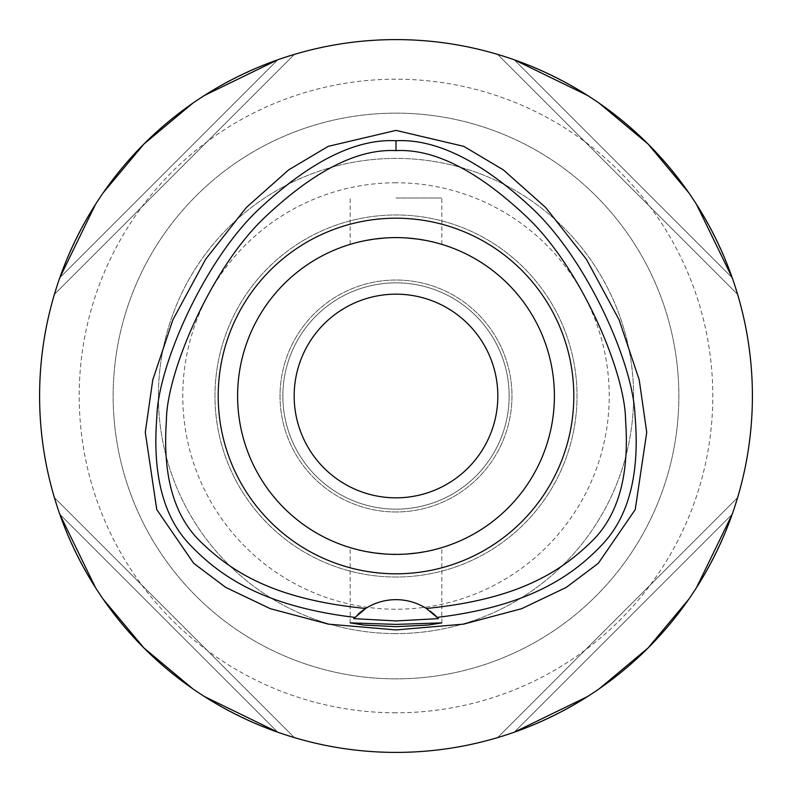 <?xml version="1.0" encoding="UTF-8"?>
<svg xmlns="http://www.w3.org/2000/svg" width="792" height="792" viewBox="0 0 792 792"><rect width="100%" height="100%" fill="white"/><g stroke="black" fill="none" stroke-linecap="round" stroke-linejoin="round"><path stroke-width="0.59" stroke-dasharray="3.96 2.97" d="M365.656 608.484A56.569 56.569 0 0 1 430.086 611.077M354.925 617.324A56.569 56.569 0 0 1 358.232 614.107M396 39.6A356.4 356.4 0 0 0 39.6 396A356.4 356.4 0 0 0 396 752.4A356.4 356.4 0 0 0 752.4 396A356.4 356.4 0 0 0 396 39.6M59.776 277.794A356.4 356.4 0 0 0 54.391 294.386A356.4 356.4 0 0 1 59.776 277.794C99.139 171.815 171.815 99.139 277.794 59.776A356.4 356.4 0 0 1 294.386 54.391A356.4 356.4 0 0 0 277.794 59.776L59.776 277.794L277.794 59.776M204.455 95.446L192.654 103.306M103.306 192.654L95.446 204.455M277.794 732.224A356.4 356.4 0 0 0 294.386 737.609A356.4 356.4 0 0 1 277.794 732.224C171.815 692.861 99.139 620.186 59.776 514.206A356.4 356.4 0 0 1 54.391 497.614A356.4 356.4 0 0 0 59.776 514.206L277.794 732.224L59.776 514.206M95.446 587.545L103.306 599.346M192.654 688.693L204.455 696.554M732.224 514.206A356.4 356.4 0 0 0 737.609 497.614A356.4 356.4 0 0 1 732.224 514.206C692.861 620.186 620.186 692.861 514.206 732.224A356.4 356.4 0 0 1 497.614 737.609A356.4 356.4 0 0 0 514.206 732.224L732.224 514.206L514.206 732.224M587.545 696.554L599.346 688.693M688.693 599.346L696.554 587.545M514.206 59.776A356.4 356.4 0 0 0 497.614 54.391A356.4 356.4 0 0 1 514.206 59.776C620.186 99.139 692.861 171.815 732.224 277.794A356.4 356.4 0 0 1 737.609 294.386A356.4 356.4 0 0 0 732.224 277.794L514.206 59.776L732.224 277.794M696.554 204.455L688.693 192.654M599.346 103.306L587.545 95.446M396 712.8A316.8 316.8 0 0 1 79.2 396A316.8 316.8 0 0 1 396 79.2A316.8 316.8 0 0 1 712.8 396A316.8 316.8 0 0 1 396 712.8M396 678.853A282.853 282.853 0 0 1 113.147 396A282.853 282.853 0 0 1 396 113.147A282.853 282.853 0 0 1 678.853 396A282.853 282.853 0 0 1 396 678.853A282.853 282.853 0 0 0 678.853 396A282.853 282.853 0 0 0 396 113.147A282.853 282.853 0 0 0 113.147 396A282.853 282.853 0 0 0 396 678.853M396 633.6A237.6 237.6 0 0 1 158.4 396A237.6 237.6 0 0 1 396 158.4A237.6 237.6 0 0 1 633.6 396A237.6 237.6 0 0 1 396 633.6A237.6 237.6 0 0 0 633.6 396A237.6 237.6 0 0 0 396 158.4A237.6 237.6 0 0 0 158.4 396A237.6 237.6 0 0 0 396 633.6M396 182.774A213.226 213.226 0 0 0 182.774 396A213.226 213.226 0 0 0 396 609.226A213.226 213.226 0 0 0 609.226 396A213.226 213.226 0 0 0 396 182.774M396 509.147A113.147 113.147 0 0 1 282.853 396A113.147 113.147 0 0 1 396 282.853A113.147 113.147 0 0 1 509.147 396A113.147 113.147 0 0 1 396 509.147A113.147 113.147 0 0 0 509.147 396A113.147 113.147 0 0 0 396 282.853A113.147 113.147 0 0 0 282.853 396A113.147 113.147 0 0 0 396 509.147M396 511.969A115.969 115.969 0 0 1 280.031 396A115.969 115.969 0 0 1 396 280.031A115.969 115.969 0 0 1 511.969 396A115.969 115.969 0 0 1 396 511.969A115.969 115.969 0 0 0 511.969 396A115.969 115.969 0 0 0 396 280.031A115.969 115.969 0 0 0 280.031 396A115.969 115.969 0 0 0 396 511.969M396 497.831A101.831 101.831 0 0 1 294.169 396A101.831 101.831 0 0 1 396 294.169A101.831 101.831 0 0 1 497.831 396A101.831 101.831 0 0 1 396 497.831M406.88 237.976L396 237.6A158.4 158.4 0 0 1 554.4 396A158.4 158.4 0 0 1 396 554.4A158.4 158.4 0 0 1 237.6 396A158.4 158.4 0 0 1 396 237.6L406.771 237.966M407.019 237.986L417.641 239.085M426.096 240.481L427.928 240.847M433.561 242.114L437.026 243.005M438.233 243.332L433.828 242.184M432.858 241.946L426.472 240.56M419.265 239.323L417.255 239.035M406.88 554.024L396 554.4A158.4 158.4 0 0 0 554.4 396A158.4 158.4 0 0 0 396 237.6L385.229 237.966M385.12 554.024L406.771 554.034M416.968 553.004L417.641 552.915M426.096 551.519L427.947 551.143M433.561 549.886L437.016 548.995M438.233 548.668L433.828 549.816M433.432 549.915L426.472 551.44M422.908 552.093L417.255 552.964M396 198L441.827 198L396 198M375.032 238.996L374.359 239.085M365.904 240.481L364.092 240.847M358.439 242.114L354.964 243.005M353.767 243.332L358.172 242.184M358.558 242.085L365.528 240.56M369.122 239.897L374.745 239.035M385.12 237.976L396 237.6A158.4 158.4 0 0 0 237.6 396A158.4 158.4 0 0 0 396 554.4L385.229 554.034M384.971 554.014L374.359 552.915M365.904 551.519L364.043 551.143M358.439 549.886L354.984 548.995M353.767 548.668L358.172 549.816M359.162 550.054L365.528 551.44M372.735 552.677L374.745 552.964M396 577.031A181.031 181.031 0 0 1 214.969 396A181.031 181.031 0 0 1 396 214.969A181.031 181.031 0 0 1 577.031 396A181.031 181.031 0 0 1 396 577.031A181.031 181.031 0 0 0 577.031 396A181.031 181.031 0 0 0 396 214.969A181.031 181.031 0 0 0 214.969 396A181.031 181.031 0 0 0 396 577.031A181.031 181.031 0 0 0 577.031 396A181.031 181.031 0 0 0 396 214.969A181.031 181.031 0 0 0 214.969 396A181.031 181.031 0 0 0 396 577.031M396 554.4A158.4 158.4 0 0 1 237.6 396A158.4 158.4 0 0 1 396 237.6A158.4 158.4 0 0 1 554.4 396A158.4 158.4 0 0 1 396 554.4M497.614 737.609L737.609 497.614L497.614 737.609M737.609 294.386L497.614 54.391L737.609 294.386M294.386 54.391L54.391 294.386L294.386 54.391M54.391 497.614L294.386 737.609L54.391 497.614M441.827 244.372L441.827 198M350.173 244.372L350.173 198M350.173 622.878L350.173 547.628M441.827 622.878L441.827 547.628"/><path stroke-width="1.19" d="M426.343 608.484A56.569 56.569 0 0 0 365.656 608.484C276.17 599.554 233.254 573.339 201.415 542.49C174.062 516.681 162.39 475.942 166.419 420.265C166.597 372.28 211.712 266.458 266.171 216.087C314.731 170.478 358.004 148.658 396 150.629C433.976 148.649 477.259 170.468 525.829 216.077C580.605 267.003 625.244 372.002 625.571 420.146C629.61 475.923 617.948 516.691 590.614 542.461C558.627 573.428 515.82 599.544 426.343 608.484A56.569 56.569 0 0 1 426.353 608.484L437.154 617.413A56.569 56.569 0 0 1 437.54 617.819M396 218.196A177.804 177.804 0 0 0 218.196 396A177.804 177.804 0 0 0 396 573.804A177.804 177.804 0 0 0 573.804 396A177.804 177.804 0 0 0 396 218.196M437.907 618.225A56.569 56.569 0 0 1 438.283 618.641L437.154 617.413A56.569 56.569 0 0 0 430.086 611.077M358.232 614.107A56.569 56.569 0 0 1 365.656 608.484L353.717 618.641A56.569 56.569 0 0 1 354.093 618.225M354.46 617.819A56.569 56.569 0 0 1 354.925 617.324M354.846 617.413C267.201 606.741 222.681 578.724 191.308 546.124C163.607 518.423 152.133 475.121 156.885 416.216C158.271 364.498 205.534 257.776 260.845 207.405C311.197 160.885 356.252 138.659 396 140.728C435.917 138.689 481.021 160.964 531.303 207.554C586.308 258.321 633.075 362.261 635.006 415.295C640.104 474.24 628.67 517.839 600.712 546.114C569.567 578.734 524.076 606.919 437.154 617.413M396 624.393L350.173 622.878L363.587 625.027L396 626.68L428.353 625.037L441.827 622.878L396 624.393M438.283 618.641L396 620.928L353.717 618.641M396 130.393L328.205 146.352L288.664 169.884L246.361 207.484L205.593 259.291L172.913 319.75L152.787 379.813L145.282 432.293L156.747 509.553L193.674 563.29L225.73 587.407L270.349 608.692L328.472 624.146L396 629.927L463.518 624.146L521.641 608.692L566.25 587.417L598.316 563.3L635.233 509.603L646.727 432.363L639.223 379.863L619.106 319.79L586.427 259.311L545.648 207.494L503.346 169.884L463.795 146.362L396 130.393M396 752.4A356.4 356.4 0 0 1 39.6 396A356.4 356.4 0 0 1 396 39.6A356.4 356.4 0 0 1 752.4 396A356.4 356.4 0 0 1 396 752.4M277.794 59.776L204.455 95.446M192.654 103.306L143.986 143.986L103.306 192.654M95.446 204.455L59.776 277.794M59.776 514.206L95.446 587.545M103.306 599.346L143.986 648.014L192.654 688.693M204.455 696.554L277.794 732.224M514.206 732.224L587.545 696.554M599.346 688.693L648.014 648.014L688.693 599.346M696.554 587.545L732.224 514.206M732.224 277.794L696.554 204.455M688.693 192.654L648.014 143.986L599.346 103.306M587.545 95.446L514.206 59.776M396 294.169A101.831 101.831 0 0 0 294.169 396A101.831 101.831 0 0 0 396 497.831A101.831 101.831 0 0 0 497.831 396A101.831 101.831 0 0 0 396 294.169M417.641 239.085L426.096 240.481M427.928 240.847L433.561 242.114M437.026 243.005L438.758 243.481M438.917 243.52L438.233 243.332M433.828 242.184L432.858 241.946M426.472 240.56L419.265 239.323M417.255 239.035L406.88 237.976M406.771 554.034L416.968 553.004M417.641 552.915L426.096 551.519M427.947 551.143L433.561 549.886M437.016 548.995L438.827 548.5M438.907 548.48L438.233 548.668M426.472 551.44L422.908 552.093M417.255 552.964L406.88 554.024M385.229 237.966L375.032 238.996M374.359 239.085L365.904 240.481M364.092 240.847L358.439 242.114M354.964 243.005L353.173 243.5M353.083 243.52L353.767 243.332M365.528 240.56L369.122 239.897M374.745 239.035L385.12 237.976M374.359 552.915L365.904 551.519M364.043 551.143L358.439 549.886M354.984 548.995L353.242 548.519M353.093 548.48L353.767 548.668M358.172 549.816L359.162 550.054M365.528 551.44L372.735 552.677M374.745 552.964L385.12 554.024M396 554.4A158.4 158.4 0 0 0 554.4 396A158.4 158.4 0 0 0 396 237.6A158.4 158.4 0 0 0 237.6 396A158.4 158.4 0 0 0 396 554.4M396 140.728L396 150.629"/></g></svg>
